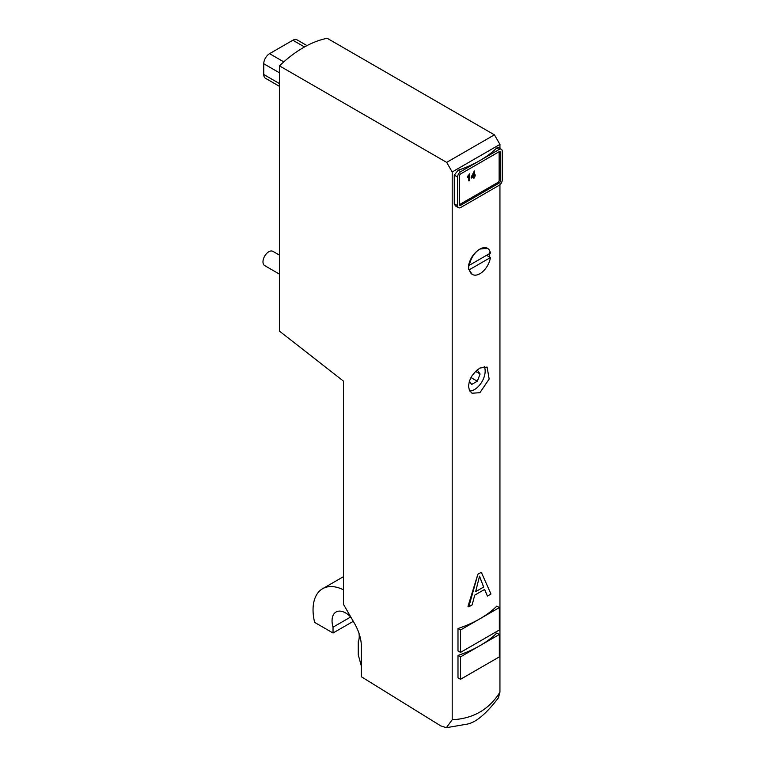 <?xml version="1.0" encoding="UTF-8"?>
<svg xmlns="http://www.w3.org/2000/svg" width="766" height="766" viewBox="0 0 766 766"><rect width="100%" height="100%" fill="white"/><g stroke="black" fill="none" stroke-linecap="round" stroke-linejoin="round"><path stroke-width="1.15" d="M475.676 591.524A107.029 61.797 0 0 0 479.928 589.198A107.029 61.797 0 0 0 483.585 586.976L479.535 576.176L475.638 591.678L483.681 587.034L479.928 577.459M477.907 574.241L481.297 572.279L490.977 594.033L487.396 596.101L484.658 589.408L474.728 595.134L472.134 604.91L468.811 606.825L477.879 574.222A107.029 61.797 0 0 0 479.928 573.073A107.029 61.797 0 0 0 481.287 572.279L481.287 572.279M477.879 574.222L467.997 606.356L468.811 606.825M487.396 596.101L484.562 589.466M499.939 184.73L499.939 692.177C489.139 709.498 473.225 718.68 452.199 719.743L446.358 727.7L440.756 725.881L361.361 676.751L361.361 646.456A32.928 19.016 60 0 0 354.543 623.505L343.513 604.403L343.513 381.152L279.475 331.142L279.475 65.857L446.674 162.392L452.199 171.967L499.939 144.401L499.939 148.432M452.199 719.743L452.199 171.967M457.991 655.418A107.029 61.797 0 0 0 479.928 645.671A107.029 61.797 0 0 0 496.808 633.013L499.336 634.468L460.529 656.874L457.991 655.418L457.991 677.824L460.529 679.289L499.336 656.874L499.336 634.468M460.529 652.393L457.991 650.937L457.991 628.532A107.029 61.797 0 0 0 479.928 618.784A107.029 61.797 0 0 0 496.808 606.117L499.336 607.582L460.529 629.987L460.529 652.393L499.336 629.987L499.336 607.582M460.529 629.987L457.991 628.532M460.529 656.874L460.529 679.289M279.475 86.367L265.457 78.276A8.235 4.749 -60 0 1 263.753 74.513L263.753 63.75A8.235 4.749 -60 0 1 269.575 53.668L292.861 40.225A8.235 4.749 -60 0 1 296.978 39.822L307.003 45.606M468.983 180.987L468.983 175.73L467.557 177.549L469.702 173.825L469.702 180.575L468.792 180.872L468.792 176.036M467.557 177.549L467.365 176.64L469.702 173.825M471.301 178.047L471.109 177.176L474.345 170.952L474.537 175.414L475.322 174.964L474.537 177.779L473.828 178.191L473.828 176.582L471.301 178.047L474.537 171.057M474.537 175.194L475.322 174.964M473.828 178.191L473.627 176.697M460.72 205.259L459.552 204.579L497.977 182.404A1.647 0.948 120 0 0 499.145 180.383L499.145 151.706A1.647 0.948 -60 0 1 499.968 151.62A1.647 0.948 -60 0 1 500.303 152.377L500.303 181.054A1.647 0.948 -60 0 1 499.145 183.074L460.72 205.259A1.647 0.948 -60 0 1 459.897 205.336A1.647 0.948 -60 0 1 459.552 204.579L459.552 175.902A1.647 0.948 -60 0 1 460.72 173.882L499.145 151.706L500.303 152.377M361.361 666.056L358.258 654.853L358.258 641.745A19.207 11.088 -120 0 0 358.948 633.128M479.928 368.044L487.099 367.077L489.148 379.026L479.928 392.69L472.009 393.226L469.424 390.411L468.505 386.093L469.424 380.97L472.009 375.79L475.734 371.28L479.928 368.044M472.201 274.352L468.706 269.268L468.706 264.777C470.448 257.855 474.183 252.617 479.928 249.065L487.272 248.203M489.694 252.665L489.694 257.146L490.422 257.567L469.434 269.689L468.706 269.268M458.528 207.71L455.435 205.93L454.248 203.756L454.248 175.079L458.24 170.215A107.029 61.797 0 0 0 479.928 160.554A107.029 61.797 0 0 0 496.665 148.029L498.245 147.455L501.337 149.246A4.395 2.537 -60 0 1 502.247 151.256L502.247 179.933A4.395 2.537 -60 0 1 499.145 185.315L460.72 207.5A4.395 2.537 -60 0 1 458.528 207.71A4.395 2.537 -60 0 1 457.618 205.7L457.618 177.023A4.395 2.537 -60 0 1 460.72 171.641L499.145 149.456A4.395 2.537 -60 0 1 501.337 149.246M498.35 697.998L499.939 692.177M279.475 65.857A107.029 61.797 120 0 1 327.206 38.3L494.415 134.835L446.674 162.392M499.939 144.401L494.415 134.835M473.828 175.826L472 176.879L473.828 172.79L473.828 175.826L473.627 173.231M472.134 176.582L473.627 175.711M468.581 265.697L486.544 255.327L489.694 257.146M468.706 264.777L469.434 265.208L490.422 253.086A15.09 8.713 -60 0 0 487.473 248.318L487.099 248.098M469.434 265.208A15.09 8.713 -60 0 1 479.928 249.065A15.09 8.713 -60 0 1 487.473 248.318M490.422 257.567A15.09 8.713 -60 0 1 479.928 273.711A15.09 8.713 -60 0 1 472.383 274.458A15.09 8.713 -60 0 1 469.434 269.689M476.806 370.294L477.295 370.016L480.1 374L477.295 381.219L470.946 377.552M480.1 374L475.609 371.405M477.295 381.219L471.693 384.455L469.366 381.142M469.759 391.014A15.09 8.713 120 0 0 485.165 371.07A15.09 8.713 120 0 0 484.217 366.521M279.475 255.126L272.916 251.344A8.235 4.749 120 0 0 264.682 256.103A8.235 4.749 120 0 0 264.682 265.601L279.475 274.142M350.924 617.243A19.207 11.088 -120 0 0 336.044 612.005A19.207 11.088 -120 0 0 333.028 627.182L350.684 616.994M333.028 627.182L333.028 633.013L353.279 621.322M333.028 633.013L314.644 622.394A46.104 26.619 60 0 1 322.591 588.719A46.104 26.619 60 0 1 343.513 589.849M263.753 63.75L279.475 72.827M263.753 74.513L279.475 83.58M269.575 53.668L283.784 61.874M292.861 40.225L304.514 46.956M499.145 183.074L497.977 182.404M500.303 181.054L499.145 180.383M457.618 205.7L454.248 203.756M457.618 177.023L454.248 175.079M460.72 171.641L458.24 170.215M499.145 149.456L496.665 148.029M498.666 697.481C486.18 714.008 475.447 722.922 466.475 724.234L446.358 727.7M343.513 576.635L322.591 588.719"/></g></svg>
